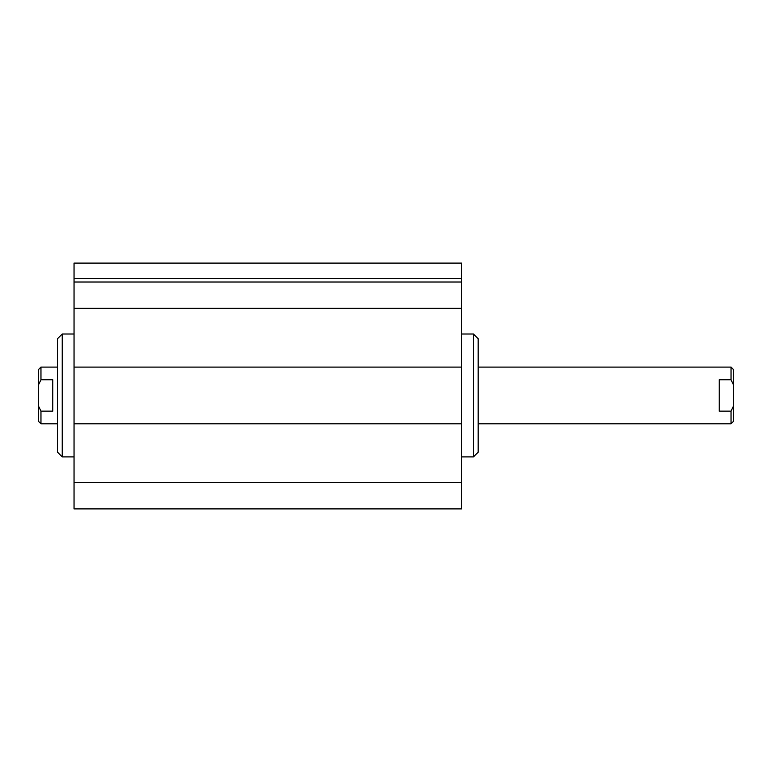 <?xml version="1.0" encoding="UTF-8"?>
<svg xmlns="http://www.w3.org/2000/svg" width="772" height="772" viewBox="0 0 772 772"><rect width="100%" height="100%" fill="white"/><g stroke="black" fill="none" stroke-linecap="round" stroke-linejoin="round"><path stroke-width="1.16" d="M461.627 334.006L473.439 334.006L473.439 456.899L461.627 456.899M473.439 456.899L478.167 452.17L478.167 338.734L473.439 334.006M62.233 456.899L62.233 334.006L57.504 338.734L57.504 452.17L62.233 456.899L74.044 456.899M74.044 508.893L74.044 263.107L461.627 263.107L461.627 508.893L74.044 508.893M461.627 482.548L74.044 482.548M461.627 423.809L74.044 423.809M461.627 367.096L74.044 367.096M461.627 308.356L74.044 308.356M461.627 282.012L74.044 282.012M719.224 379.776L731.036 379.776L733.4 384.62L733.4 406.284L731.036 411.129L719.224 411.129L719.224 379.776M733.4 384.62L733.4 369.46L731.036 367.096L731.036 379.776M731.036 411.129L731.036 423.809L733.4 421.444L733.4 406.284M52.776 379.776L52.776 411.129L40.964 411.129L38.6 406.284L38.6 384.62L40.964 379.776L52.776 379.776M40.964 379.776L40.964 367.096L57.504 367.096M57.504 423.809L40.964 423.809L40.964 411.129M40.964 367.096L38.6 369.46L38.6 384.62M38.6 406.284L38.6 421.444L40.964 423.809M461.627 278.509L74.044 278.509M74.044 334.006L62.233 334.006M731.036 367.096L478.167 367.096M731.036 423.809L478.167 423.809"/></g></svg>
